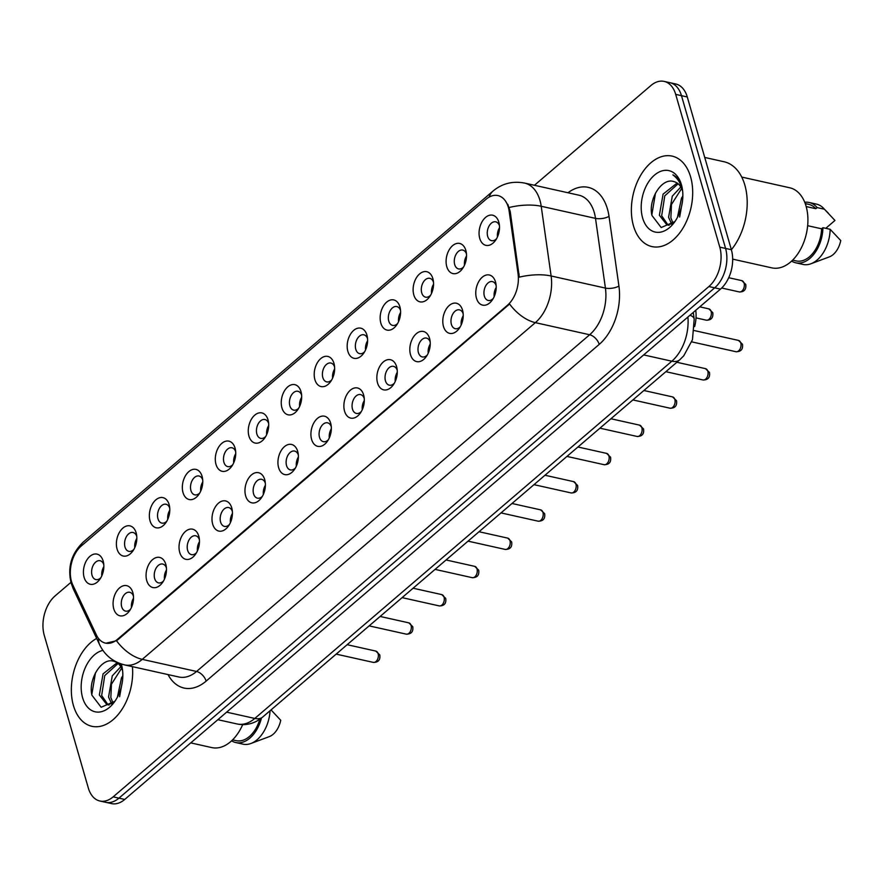 <?xml version="1.0" encoding="UTF-8"?>
<svg xmlns="http://www.w3.org/2000/svg" width="885" height="885" viewBox="0 0 885 885"><rect width="100%" height="100%" fill="white"/><g stroke="black" fill="none" stroke-linecap="round" stroke-linejoin="round"><path stroke-width="1.33" d="M165.794 564.342A15.443 9.89 102.6 0 1 166.17 565.946A15.443 9.89 102.6 0 1 162.453 582.629A15.443 9.89 102.6 0 1 146.755 580.649A15.443 9.89 102.6 0 1 152.563 559.63A15.443 9.89 102.6 0 1 165.794 564.342M166.424 567.927A9.658 6.184 -77.4 0 0 162.718 564.044A9.658 6.184 -77.4 0 0 156.014 568.292A9.658 6.184 -77.4 0 0 154.665 578.558A9.658 6.184 -77.4 0 0 158.515 582.883A9.658 6.184 -77.4 0 0 163.526 580.947M198.76 536.1A15.443 9.89 102.6 0 1 199.147 537.704A15.443 9.89 102.6 0 1 195.43 554.386A15.443 9.89 102.6 0 1 179.721 552.406A15.443 9.89 102.6 0 1 185.529 531.387A15.443 9.89 102.6 0 1 198.76 536.1M199.402 539.684A9.658 6.184 -77.4 0 0 195.685 535.79A9.658 6.184 -77.4 0 0 188.992 540.049A9.658 6.184 -77.4 0 0 187.631 550.315A9.658 6.184 -77.4 0 0 191.481 554.641A9.658 6.184 -77.4 0 0 196.492 552.705M231.737 507.846A15.443 9.89 102.6 0 1 232.113 509.461A15.443 9.89 102.6 0 1 228.396 526.144A15.443 9.89 102.6 0 1 212.688 524.163A15.443 9.89 102.6 0 1 218.495 503.145A15.443 9.89 102.6 0 1 231.737 507.846M232.368 511.441A9.658 6.184 -77.4 0 0 228.662 507.548A9.658 6.184 -77.4 0 0 221.958 511.807A9.658 6.184 -77.4 0 0 220.608 522.073A9.658 6.184 -77.4 0 0 224.458 526.398A9.658 6.184 -77.4 0 0 229.469 524.462M264.703 479.604A15.443 9.89 102.6 0 1 265.08 481.219A15.443 9.89 102.6 0 1 261.363 497.901A15.443 9.89 102.6 0 1 245.665 495.921A15.443 9.89 102.6 0 1 251.473 474.902A15.443 9.89 102.6 0 1 264.703 479.604M265.345 483.199A9.658 6.184 -77.4 0 0 261.628 479.305A9.658 6.184 -77.4 0 0 254.924 483.564A9.658 6.184 -77.4 0 0 253.575 493.83A9.658 6.184 -77.4 0 0 257.424 498.155A9.658 6.184 -77.4 0 0 262.436 496.219M297.681 451.361A15.443 9.89 102.6 0 1 298.057 452.976A15.443 9.89 102.6 0 1 294.34 469.658A15.443 9.89 102.6 0 1 278.631 467.678A15.443 9.89 102.6 0 1 284.439 446.659A15.443 9.89 102.6 0 1 297.681 451.361M298.311 454.956A9.658 6.184 -77.4 0 0 294.594 451.062A9.658 6.184 -77.4 0 0 287.902 455.321A9.658 6.184 -77.4 0 0 286.552 465.587A9.658 6.184 -77.4 0 0 290.402 469.913A9.658 6.184 -77.4 0 0 295.413 467.977M330.647 423.118A15.443 9.89 102.6 0 1 331.023 424.734A15.443 9.89 102.6 0 1 327.306 441.405A15.443 9.89 102.6 0 1 311.608 439.436A15.443 9.89 102.6 0 1 317.416 418.417A15.443 9.89 102.6 0 1 330.647 423.118M331.278 426.714A9.658 6.184 -77.4 0 0 327.572 422.82A9.658 6.184 -77.4 0 0 320.868 427.079A9.658 6.184 -77.4 0 0 319.518 437.345A9.658 6.184 -77.4 0 0 323.368 441.67A9.658 6.184 -77.4 0 0 328.379 439.734M363.613 394.876A15.443 9.89 102.6 0 1 364 396.491A15.443 9.89 102.6 0 1 360.284 413.162A15.443 9.89 102.6 0 1 344.575 411.193A15.443 9.89 102.6 0 1 350.383 390.174A15.443 9.89 102.6 0 1 363.613 394.876M364.255 398.471A9.658 6.184 -77.4 0 0 360.538 394.577A9.658 6.184 -77.4 0 0 353.845 398.836A9.658 6.184 -77.4 0 0 352.484 409.102A9.658 6.184 -77.4 0 0 356.334 413.428A9.658 6.184 -77.4 0 0 361.345 411.492M396.591 366.633A15.443 9.89 102.6 0 1 396.967 368.248A15.443 9.89 102.6 0 1 393.25 384.92A15.443 9.89 102.6 0 1 377.541 382.951A15.443 9.89 102.6 0 1 383.349 361.932A15.443 9.89 102.6 0 1 396.591 366.633M397.221 370.218A9.658 6.184 -77.4 0 0 393.515 366.335A9.658 6.184 -77.4 0 0 386.811 370.594A9.658 6.184 -77.4 0 0 385.462 380.86A9.658 6.184 -77.4 0 0 389.312 385.185A9.658 6.184 -77.4 0 0 394.323 383.238M429.557 338.391A15.443 9.89 102.6 0 1 429.933 340.006A15.443 9.89 102.6 0 1 426.216 356.677A15.443 9.89 102.6 0 1 410.518 354.708A15.443 9.89 102.6 0 1 416.326 333.689A15.443 9.89 102.6 0 1 429.557 338.391M430.198 341.975A9.658 6.184 -77.4 0 0 426.481 338.092A9.658 6.184 -77.4 0 0 419.778 342.351A9.658 6.184 -77.4 0 0 418.428 352.617A9.658 6.184 -77.4 0 0 422.278 356.943A9.658 6.184 -77.4 0 0 427.289 354.996M462.534 310.148A15.443 9.89 102.6 0 1 462.91 311.763A15.443 9.89 102.6 0 1 459.193 328.435A15.443 9.89 102.6 0 1 443.485 326.465A15.443 9.89 102.6 0 1 449.292 305.447A15.443 9.89 102.6 0 1 462.534 310.148M463.165 313.733A9.658 6.184 -77.4 0 0 459.448 309.85A9.658 6.184 -77.4 0 0 452.755 314.109A9.658 6.184 -77.4 0 0 451.405 324.375A9.658 6.184 -77.4 0 0 455.255 328.7A9.658 6.184 -77.4 0 0 460.266 326.753M495.5 281.906A15.443 9.89 102.6 0 1 495.877 283.521A15.443 9.89 102.6 0 1 492.16 300.192A15.443 9.89 102.6 0 1 476.462 298.223A15.443 9.89 102.6 0 1 482.27 277.204A15.443 9.89 102.6 0 1 495.5 281.906M496.131 285.49A9.658 6.184 -77.4 0 0 492.425 281.607A9.658 6.184 -77.4 0 0 485.721 285.866A9.658 6.184 -77.4 0 0 484.372 296.132A9.658 6.184 -77.4 0 0 488.221 300.458A9.658 6.184 -77.4 0 0 493.233 298.51M132.827 592.585A15.443 9.89 102.6 0 1 133.204 594.189A15.443 9.89 102.6 0 1 129.487 610.871A15.443 9.89 102.6 0 1 113.778 608.891A15.443 9.89 102.6 0 1 119.586 587.872A15.443 9.89 102.6 0 1 132.827 592.585M133.458 596.169A9.658 6.184 -77.4 0 0 129.741 592.286A9.658 6.184 -77.4 0 0 123.048 596.534A9.658 6.184 -77.4 0 0 121.699 606.8A9.658 6.184 -77.4 0 0 125.548 611.126A9.658 6.184 -77.4 0 0 130.56 609.19M136.124 532.792A15.443 9.89 102.6 0 1 136.511 534.407A15.443 9.89 102.6 0 1 132.794 551.078A15.443 9.89 102.6 0 1 117.085 549.109A15.443 9.89 102.6 0 1 122.893 528.091A15.443 9.89 102.6 0 1 136.124 532.792M136.766 536.387A9.658 6.184 -77.4 0 0 133.049 532.493A9.658 6.184 -77.4 0 0 126.356 536.752A9.658 6.184 -77.4 0 0 124.995 547.019A9.658 6.184 -77.4 0 0 128.845 551.344A9.658 6.184 -77.4 0 0 133.856 549.408M169.101 504.55A15.443 9.89 102.6 0 1 169.477 506.165A15.443 9.89 102.6 0 1 165.761 522.836A15.443 9.89 102.6 0 1 150.052 520.867A15.443 9.89 102.6 0 1 155.86 499.848A15.443 9.89 102.6 0 1 169.101 504.55M169.732 508.134A9.658 6.184 -77.4 0 0 166.026 504.251A9.658 6.184 -77.4 0 0 159.322 508.51A9.658 6.184 -77.4 0 0 157.972 518.776A9.658 6.184 -77.4 0 0 161.822 523.101A9.658 6.184 -77.4 0 0 166.834 521.154M202.068 476.307A15.443 9.89 102.6 0 1 202.444 477.922A15.443 9.89 102.6 0 1 198.727 494.593A15.443 9.89 102.6 0 1 183.029 492.624A15.443 9.89 102.6 0 1 188.837 471.605A15.443 9.89 102.6 0 1 202.068 476.307M202.709 479.891A9.658 6.184 -77.4 0 0 198.992 476.008A9.658 6.184 -77.4 0 0 192.288 480.267A9.658 6.184 -77.4 0 0 190.939 490.533A9.658 6.184 -77.4 0 0 194.788 494.859A9.658 6.184 -77.4 0 0 199.8 492.912M235.045 448.064A15.443 9.89 102.6 0 1 235.421 449.68A15.443 9.89 102.6 0 1 231.704 466.351A15.443 9.89 102.6 0 1 215.995 464.382A15.443 9.89 102.6 0 1 221.803 443.363A15.443 9.89 102.6 0 1 235.045 448.064M235.675 451.649A9.658 6.184 -77.4 0 0 231.958 447.766A9.658 6.184 -77.4 0 0 225.266 452.025A9.658 6.184 -77.4 0 0 223.916 462.291A9.658 6.184 -77.4 0 0 227.766 466.616A9.658 6.184 -77.4 0 0 232.777 464.669M268.011 419.822A15.443 9.89 102.6 0 1 268.387 421.437A15.443 9.89 102.6 0 1 264.67 438.108A15.443 9.89 102.6 0 1 248.962 436.139A15.443 9.89 102.6 0 1 254.78 415.12A15.443 9.89 102.6 0 1 268.011 419.822M268.642 423.406A9.658 6.184 -77.4 0 0 264.936 419.523A9.658 6.184 -77.4 0 0 258.232 423.782A9.658 6.184 -77.4 0 0 256.882 434.048A9.658 6.184 -77.4 0 0 260.732 438.374A9.658 6.184 -77.4 0 0 265.743 436.427M300.977 391.579A15.443 9.89 102.6 0 1 301.365 393.194A15.443 9.89 102.6 0 1 297.648 409.866A15.443 9.89 102.6 0 1 281.939 407.897A15.443 9.89 102.6 0 1 287.747 386.878A15.443 9.89 102.6 0 1 300.977 391.579M301.619 395.164A9.658 6.184 -77.4 0 0 297.902 391.281A9.658 6.184 -77.4 0 0 291.209 395.54A9.658 6.184 -77.4 0 0 289.849 405.806A9.658 6.184 -77.4 0 0 293.698 410.131A9.658 6.184 -77.4 0 0 298.71 408.184M333.955 363.337A15.443 9.89 102.6 0 1 334.331 364.952A15.443 9.89 102.6 0 1 330.614 381.623A15.443 9.89 102.6 0 1 314.905 379.654A15.443 9.89 102.6 0 1 320.713 358.635A15.443 9.89 102.6 0 1 333.955 363.337M334.585 366.921A9.658 6.184 -77.4 0 0 330.879 363.038A9.658 6.184 -77.4 0 0 324.175 367.297A9.658 6.184 -77.4 0 0 322.826 377.563A9.658 6.184 -77.4 0 0 326.676 381.889A9.658 6.184 -77.4 0 0 331.687 379.942M366.921 335.094A15.443 9.89 102.6 0 1 367.297 336.709A15.443 9.89 102.6 0 1 363.58 353.38A15.443 9.89 102.6 0 1 347.882 351.411A15.443 9.89 102.6 0 1 353.69 330.382A15.443 9.89 102.6 0 1 366.921 335.094M367.563 338.678A9.658 6.184 -77.4 0 0 363.846 334.795A9.658 6.184 -77.4 0 0 357.142 339.055A9.658 6.184 -77.4 0 0 355.792 349.321A9.658 6.184 -77.4 0 0 359.642 353.646A9.658 6.184 -77.4 0 0 364.653 351.699M399.898 306.852A15.443 9.89 102.6 0 1 400.274 308.456A15.443 9.89 102.6 0 1 396.557 325.138A15.443 9.89 102.6 0 1 380.849 323.169A15.443 9.89 102.6 0 1 386.656 302.139A15.443 9.89 102.6 0 1 399.898 306.852M400.529 310.436A9.658 6.184 -77.4 0 0 396.812 306.553A9.658 6.184 -77.4 0 0 390.119 310.812A9.658 6.184 -77.4 0 0 388.769 321.078A9.658 6.184 -77.4 0 0 392.619 325.403A9.658 6.184 -77.4 0 0 397.63 323.456M432.865 278.609A15.443 9.89 102.6 0 1 433.241 280.213A15.443 9.89 102.6 0 1 429.524 296.895A15.443 9.89 102.6 0 1 413.815 294.926A15.443 9.89 102.6 0 1 419.634 273.896A15.443 9.89 102.6 0 1 432.865 278.609M433.495 282.193A9.658 6.184 -77.4 0 0 429.789 278.31A9.658 6.184 -77.4 0 0 423.085 282.569A9.658 6.184 -77.4 0 0 421.736 292.835A9.658 6.184 -77.4 0 0 425.585 297.161A9.658 6.184 -77.4 0 0 430.597 295.214M465.831 250.366A15.443 9.89 102.6 0 1 466.218 251.971A15.443 9.89 102.6 0 1 462.501 268.653A15.443 9.89 102.6 0 1 446.792 266.673A15.443 9.89 102.6 0 1 452.6 245.654A15.443 9.89 102.6 0 1 465.831 250.366M466.472 253.951A9.658 6.184 -77.4 0 0 462.755 250.068A9.658 6.184 -77.4 0 0 456.063 254.327A9.658 6.184 -77.4 0 0 454.702 264.582A9.658 6.184 -77.4 0 0 458.552 268.918A9.658 6.184 -77.4 0 0 463.563 266.971M498.808 222.124A15.443 9.89 102.6 0 1 499.184 223.728A15.443 9.89 102.6 0 1 495.467 240.41A15.443 9.89 102.6 0 1 479.758 238.43A15.443 9.89 102.6 0 1 485.566 217.411A15.443 9.89 102.6 0 1 498.808 222.124M499.439 225.708A9.658 6.184 -77.4 0 0 495.733 221.825A9.658 6.184 -77.4 0 0 489.029 226.084A9.658 6.184 -77.4 0 0 487.679 236.339A9.658 6.184 -77.4 0 0 491.529 240.665A9.658 6.184 -77.4 0 0 496.54 238.729M103.158 561.035A15.443 9.89 102.6 0 1 103.534 562.65A15.443 9.89 102.6 0 1 99.817 579.321A15.443 9.89 102.6 0 1 84.108 577.352A15.443 9.89 102.6 0 1 89.927 556.333A15.443 9.89 102.6 0 1 103.158 561.035M103.788 564.63A9.658 6.184 -77.4 0 0 100.082 560.736A9.658 6.184 -77.4 0 0 93.379 564.995A9.658 6.184 -77.4 0 0 92.029 575.261A9.658 6.184 -77.4 0 0 95.879 579.586A9.658 6.184 -77.4 0 0 100.89 577.651M72.824 585.007A26.074 16.682 102.6 0 1 71.486 581.445A26.074 16.682 102.6 0 1 81.287 545.979L485.987 199.313A26.074 16.682 102.6 0 1 497.923 195.574A26.074 16.682 102.6 0 1 509.163 211.227L518.057 273.797A26.074 16.682 102.6 0 1 507.415 305.292L117.417 639.368A26.074 16.682 102.6 0 1 105.47 643.107A26.074 16.682 102.6 0 1 96.41 634.987L72.824 585.007M695.754 310.303A28.962 18.541 102.6 0 1 694.625 326.587M101.819 575.803A9.658 6.184 102.6 0 1 103.855 566.688M497.47 236.881A9.658 6.184 102.6 0 1 499.505 227.766M464.492 265.124A9.658 6.184 102.6 0 1 466.528 256.019M431.526 293.377A9.658 6.184 102.6 0 1 433.562 284.262M398.56 321.62A9.658 6.184 102.6 0 1 400.584 312.505M365.582 349.863A9.658 6.184 102.6 0 1 367.618 340.747M332.616 378.105A9.658 6.184 102.6 0 1 334.652 368.99M299.639 406.348A9.658 6.184 102.6 0 1 301.674 397.232M266.673 434.59A9.658 6.184 102.6 0 1 268.708 425.475M233.706 462.833A9.658 6.184 102.6 0 1 235.731 453.717M200.729 491.075A9.658 6.184 102.6 0 1 202.765 481.96M167.763 519.318A9.658 6.184 102.6 0 1 169.798 510.202M134.785 547.561A9.658 6.184 102.6 0 1 136.821 538.445M131.489 607.342A9.658 6.184 102.6 0 1 133.513 598.227M494.162 296.674A9.658 6.184 102.6 0 1 496.197 287.559M461.196 324.917A9.658 6.184 102.6 0 1 463.22 315.801M428.218 353.159A9.658 6.184 102.6 0 1 430.254 344.044M395.252 381.402A9.658 6.184 102.6 0 1 397.288 372.286M362.286 409.644A9.658 6.184 102.6 0 1 364.31 400.529M329.308 437.887A9.658 6.184 102.6 0 1 331.344 428.771M296.342 466.13A9.658 6.184 102.6 0 1 298.367 457.014M263.365 494.372A9.658 6.184 102.6 0 1 265.4 485.257M230.399 522.615A9.658 6.184 102.6 0 1 232.434 513.499M197.432 550.857A9.658 6.184 102.6 0 1 199.457 541.742M164.455 579.1A9.658 6.184 102.6 0 1 166.491 569.984M73.433 705.544A46.341 29.67 -77.4 0 0 91.918 726.308A46.341 29.67 -77.4 0 0 132.418 666.648A46.341 29.67 -77.4 0 1 91.918 726.308A46.341 29.67 -77.4 0 1 73.433 705.544A46.341 29.67 -77.4 0 1 96.664 638.439A46.341 29.67 -77.4 0 0 73.433 705.544M633.461 225.819A46.341 29.67 -77.4 0 0 651.946 246.583A46.341 29.67 -77.4 0 0 684.105 226.151A46.341 29.67 -77.4 0 0 690.599 176.878A46.341 29.67 -77.4 0 0 672.113 156.114A46.341 29.67 -77.4 0 0 639.955 176.546A46.341 29.67 -77.4 0 0 633.461 225.819A46.341 29.67 -77.4 0 0 651.946 246.583A46.341 29.67 -77.4 0 0 684.105 226.151A46.341 29.67 -77.4 0 0 690.599 176.878A46.341 29.67 -77.4 0 0 672.113 156.114A46.341 29.67 -77.4 0 0 639.955 176.546A46.341 29.67 -77.4 0 0 633.461 225.819M70.955 582.33L55.147 595.87A28.962 18.541 -77.4 0 0 44.25 635.286L88.334 788.037A28.962 18.541 -77.4 0 0 99.894 801.014L111.477 803.591A28.962 18.541 -77.4 0 0 124.741 799.443L720.467 289.13A28.962 18.541 -77.4 0 0 731.364 249.714L687.28 96.963L681.483 95.68A28.962 18.541 -77.4 0 0 669.934 82.692A28.962 18.541 -77.4 0 1 681.483 95.68L725.578 248.419L681.483 95.68L675.697 94.385A28.962 18.541 -77.4 0 0 664.137 81.409A28.962 18.541 -77.4 0 0 650.873 85.557L534.463 185.275M720.467 289.13L714.682 287.835A28.962 18.541 -77.4 0 0 725.578 248.419A28.962 18.541 -77.4 0 1 714.682 287.835L118.944 798.148L714.682 287.835L708.885 286.541A28.962 18.541 -77.4 0 0 719.782 247.136L675.697 94.385M105.68 802.308A28.962 18.541 -77.4 0 0 118.944 798.148A28.962 18.541 -77.4 0 1 105.68 802.308M507.802 204.313L510.214 211.46L519.307 277.16A33.796 13.175 -8.1 0 1 551.123 275.987A38.619 24.725 102.6 0 1 535.348 322.638A33.796 19.747 49.4 0 1 509.583 304.02L118.125 639.534L116.499 640.74L105.89 643.207M99.894 801.014A28.962 18.541 -77.4 0 0 113.158 796.854L708.885 286.541M687.28 96.963A28.962 18.541 -77.4 0 0 675.72 83.986L664.137 81.409M111.753 703.94L108.545 697.059L112.262 675.897L120.802 666.715M113.048 703.144L110.846 697.568L111.433 684.227L121.599 668.23M112.672 703.498L106.786 704.504L99.352 695.002L103.069 673.85L117.13 662.732M107.97 704.659L101.653 695.521L104.751 675.565L118.114 663.484M117.406 697.148L121.466 677.943L122.827 675.709M119.608 696.727L122.451 680.996M122.694 671.162C121.035 665.741 118.17 662.489 114.088 661.405C101.709 656.637 87.892 679.713 91.94 695.223L101.144 707.259L114.74 701.351M122.174 667.932L120.891 663.872M102.914 650.375A31.484 20.156 -77.4 0 0 82.593 697.69A31.484 20.156 -77.4 0 0 114.607 701.716A31.484 20.156 -77.4 0 0 122.174 667.732A31.484 20.156 -77.4 0 0 121.411 664.447A31.484 20.156 -77.4 0 0 121.278 663.993M120.305 663.673L122.263 668.894M232.6 739.86L236.162 740.656A28.962 18.541 -77.4 0 0 259.836 719.251M231.605 740.822A30.898 19.78 -77.4 0 0 235.742 742.537L242.988 744.152A30.898 19.78 -77.4 0 0 250.931 743.489L269.294 736.619A19.315 12.357 -77.4 0 0 280.722 720.279L271.053 709.925M250.931 743.489A30.898 19.78 -77.4 0 0 270.069 710.732M235.742 742.537A30.898 19.78 -77.4 0 0 261.44 718.078M190.751 742.891L211.814 747.593A41.031 26.262 -77.4 0 0 242.689 724.627M91.808 694.57L95.469 672.821M731.375 249.725A52.138 33.376 -77.4 0 0 744.849 185.109A52.138 33.376 -77.4 0 0 724.052 161.756L704.737 157.441M732.669 259.139L771.842 267.867A41.031 26.262 -77.4 0 0 800.317 249.769A41.031 26.262 -77.4 0 0 806.069 206.15A41.031 26.262 -77.4 0 0 789.697 187.764L741.73 177.066M671.781 224.215L668.573 217.334L672.29 196.171L680.819 186.989M673.076 223.418L670.874 217.843L671.461 204.501L681.627 188.505M672.7 223.772L666.803 224.779L659.38 215.276L663.097 194.125L677.147 183.007M667.998 224.934L661.67 215.796L664.779 195.839L678.142 183.759M677.434 217.422L681.483 198.218L682.855 195.994M679.636 217.013L682.479 201.271M682.722 191.437C681.063 186.016 678.198 182.764 674.116 181.679C661.737 176.911 647.92 199.988 651.968 215.498L661.172 227.534L674.768 221.626M682.202 188.206L681.837 186.823C680.067 180.905 677.091 176.923 672.899 174.887C677.346 178.062 680.476 182.83 682.291 189.169M642.621 217.964A31.484 20.156 -77.4 0 0 674.624 221.991A31.484 20.156 -77.4 0 0 682.202 188.007A31.484 20.156 -77.4 0 0 681.428 184.722A31.484 20.156 -77.4 0 0 654.457 175.13A31.484 20.156 -77.4 0 0 642.621 217.964M792.628 260.135L796.19 260.931A28.962 18.541 -77.4 0 0 821.623 228.806L807.651 225.686M791.633 261.097A30.898 19.78 -77.4 0 0 795.77 262.812L803.016 264.427A30.898 19.78 -77.4 0 0 810.948 263.763L829.322 256.893A19.315 12.357 -77.4 0 0 840.75 240.554L830.163 229.303L822.928 227.688L821.623 228.806M810.948 263.763A30.898 19.78 -77.4 0 0 830.163 229.303M795.77 262.812A30.898 19.78 -77.4 0 0 822.928 227.688M806.18 206.559L815.826 208.705A28.962 18.541 -77.4 0 0 808.79 204.38L805.228 203.594M825.771 228.319L834.953 220.453L823.36 208.086A30.898 19.78 -77.4 0 0 816.457 204.114L809.211 202.499A30.898 19.78 -77.4 0 0 804.742 202.3M815.826 208.705L817.12 207.588L824.366 209.203A30.898 19.78 -77.4 0 0 823.36 208.086M824.366 209.203L828.338 213.174M817.12 207.588A30.898 19.78 -77.4 0 0 809.211 202.499M651.836 214.845L655.497 193.096M509.163 211.227L510.214 211.46M518.057 273.797L519.108 274.029M507.415 305.292L508.123 305.447M117.417 639.368L118.125 639.534M567.993 192.753A48.277 30.898 102.6 0 1 607.453 208.993A48.277 30.898 102.6 0 1 609.013 216.36L618.925 286.076A48.277 30.898 102.6 0 1 599.211 344.398L206.128 681.118A48.277 30.898 102.6 0 1 168.028 674.591M594.255 212.477A38.619 24.725 -77.4 0 0 578.856 195.176L524.551 183.073A38.619 24.725 102.6 0 1 539.961 200.375A38.619 24.725 102.6 0 1 541.211 206.271L551.123 275.987L605.417 288.09L595.505 218.374A38.619 24.725 -77.4 0 0 594.255 212.477M489.184 197.067A33.796 19.747 -130.6 0 1 493 191.083L83.544 541.83C71.353 553.457 67.249 567.318 71.254 583.425L73.4 589.144A33.796 20.034 -25.3 0 1 72.227 583.635M73.4 589.144L99.684 644.833C104.795 655.287 113.092 661.969 124.575 664.9A38.619 24.725 102.6 0 0 142.264 659.358L196.57 671.472L589.653 334.751L535.348 322.638L142.264 659.358A33.796 19.747 -130.6 0 1 116.499 640.74M99.684 644.833A33.796 20.034 -25.3 0 1 98.545 638.494M509.207 207.488A33.796 13.175 -8.1 0 1 541.211 206.271L595.505 218.374A9.658 3.761 171.9 0 0 609.013 216.36M83.544 541.83A33.796 19.747 49.4 0 0 79.915 547.262M113.158 796.854L124.741 799.443M719.782 247.136L731.364 249.714M599.211 344.398A9.658 5.642 -130.6 0 0 589.653 334.751A38.619 24.725 -77.4 0 0 605.417 288.09A9.658 3.761 171.9 0 0 618.925 286.076M124.575 664.9L178.881 677.003A38.619 24.725 -77.4 0 0 196.57 671.472A9.658 5.642 -130.6 0 1 206.128 681.118M690.001 315.237A19.315 7.534 -8.1 0 1 694.205 319.076L692.468 339.718L683.762 355.781L679.757 359.786L262.723 717.027L257.48 720.722C251.019 724.361 244.238 725.446 237.114 723.974A38.619 24.725 -77.4 0 0 254.803 718.443L226.626 712.159M262.723 717.027A19.315 11.284 -130.6 0 1 254.803 718.443L671.837 361.202L643.672 354.918M679.757 359.786A19.315 11.284 -130.6 0 1 671.837 361.202A38.619 24.725 -77.4 0 0 687.899 317.029M378.116 653.683A5.797 3.706 -77.4 0 0 375.804 651.083L379.776 654.889C380.484 659.933 378.315 662.434 373.282 662.389A5.797 3.706 -77.4 0 0 377.298 659.834A5.797 3.706 -77.4 0 0 378.116 653.683M411.082 625.441A5.797 3.706 -77.4 0 0 408.77 622.841L412.753 626.646C413.45 631.691 411.293 634.191 406.259 634.147A5.797 3.706 -77.4 0 0 410.275 631.591A5.797 3.706 -77.4 0 0 411.082 625.441M444.06 597.198A5.797 3.706 -77.4 0 0 441.748 594.598L445.719 598.404C446.427 603.448 444.259 605.948 439.226 605.904A5.797 3.706 -77.4 0 0 443.241 603.349A5.797 3.706 -77.4 0 0 444.06 597.198M477.026 568.955A5.797 3.706 -77.4 0 0 474.714 566.356L478.685 570.161C479.393 575.206 477.225 577.706 472.192 577.662A5.797 3.706 -77.4 0 0 476.219 575.106A5.797 3.706 -77.4 0 0 477.026 568.955M509.992 540.713A5.797 3.706 -77.4 0 0 507.691 538.113L511.663 541.919C512.36 546.963 510.202 549.463 505.169 549.419A5.797 3.706 -77.4 0 0 509.185 546.864A5.797 3.706 -77.4 0 0 509.992 540.713M542.97 512.459A5.797 3.706 -77.4 0 0 540.658 509.871L544.629 513.676C545.337 518.721 543.169 521.221 538.135 521.177A5.797 3.706 -77.4 0 0 542.151 518.621A5.797 3.706 -77.4 0 0 542.97 512.459M575.936 484.217A5.797 3.706 -77.4 0 0 573.624 481.628L577.606 485.434C578.303 490.478 576.146 492.978 571.113 492.934A5.797 3.706 -77.4 0 0 575.128 490.378A5.797 3.706 -77.4 0 0 575.936 484.217M708.819 308.865L712.79 312.67C713.376 317.781 711.208 320.281 706.296 320.182A5.797 3.706 -77.4 0 0 710.312 317.626A5.797 3.706 -77.4 0 0 711.131 311.465A5.797 3.706 -77.4 0 0 708.819 308.865L699.781 306.852M741.785 280.622L745.756 284.428C746.343 289.539 744.185 292.039 739.263 291.928A5.797 3.706 -77.4 0 0 743.289 289.384A5.797 3.706 -77.4 0 0 744.097 283.222A5.797 3.706 -77.4 0 0 741.785 280.622L728.72 277.713M608.913 455.974A5.797 3.706 -77.4 0 0 606.601 453.385L610.573 457.191C611.281 462.235 609.112 464.736 604.079 464.691A5.797 3.706 -77.4 0 0 608.095 462.136A5.797 3.706 -77.4 0 0 608.913 455.974M641.879 427.732A5.797 3.706 -77.4 0 0 639.567 425.143L643.539 428.948C644.247 433.993 642.079 436.493 637.045 436.449A5.797 3.706 -77.4 0 0 641.072 433.893A5.797 3.706 -77.4 0 0 641.879 427.732M674.846 399.489A5.797 3.706 -77.4 0 0 672.545 396.9L676.516 400.706C677.213 405.75 675.056 408.25 670.022 408.206A5.797 3.706 -77.4 0 0 674.038 405.651A5.797 3.706 -77.4 0 0 674.846 399.489M707.823 371.246A5.797 3.706 -77.4 0 0 705.511 368.658L709.482 372.463C710.19 377.508 708.022 380.008 702.989 379.964A5.797 3.706 -77.4 0 0 707.004 377.408A5.797 3.706 -77.4 0 0 707.823 371.246M740.789 343.004A5.797 3.706 -77.4 0 0 738.477 340.415L742.46 344.221C743.157 349.265 740.999 351.765 735.966 351.721A5.797 3.706 -77.4 0 0 739.982 349.166A5.797 3.706 -77.4 0 0 740.789 343.004M524.551 183.073C512.647 180.805 502.127 183.483 493 191.083M237.114 723.974L217.843 719.682M693.265 312.438L694.205 319.076M375.804 651.083L347.152 644.7M373.282 662.389L336.156 654.115M408.77 622.841L380.13 616.458M406.259 634.147L369.133 625.872M441.748 594.598L413.096 588.215M439.226 605.904L402.1 597.629M474.714 566.356L446.073 559.973M472.192 577.662L435.077 569.387M109.12 705.024L106.786 704.504M669.137 225.299L666.803 224.779M507.691 538.113L479.039 531.73M505.169 549.419L468.043 541.144M540.658 509.871L512.006 503.488M538.135 521.177L501.01 512.902M573.624 481.628L544.983 475.245M571.113 492.934L533.987 484.659M706.296 320.182L696.019 317.881M739.263 291.928L721.684 288.012M606.601 453.385L577.949 447.002M604.079 464.691L566.953 456.417M639.567 425.143L610.927 418.749M637.045 436.449L599.93 428.174M672.545 396.9L643.893 390.506M670.022 408.206L632.897 399.931M705.511 368.658L676.859 362.264M702.989 379.964L665.863 371.689M738.477 340.415L694.36 330.581M735.966 351.721L691.749 341.864"/></g></svg>
